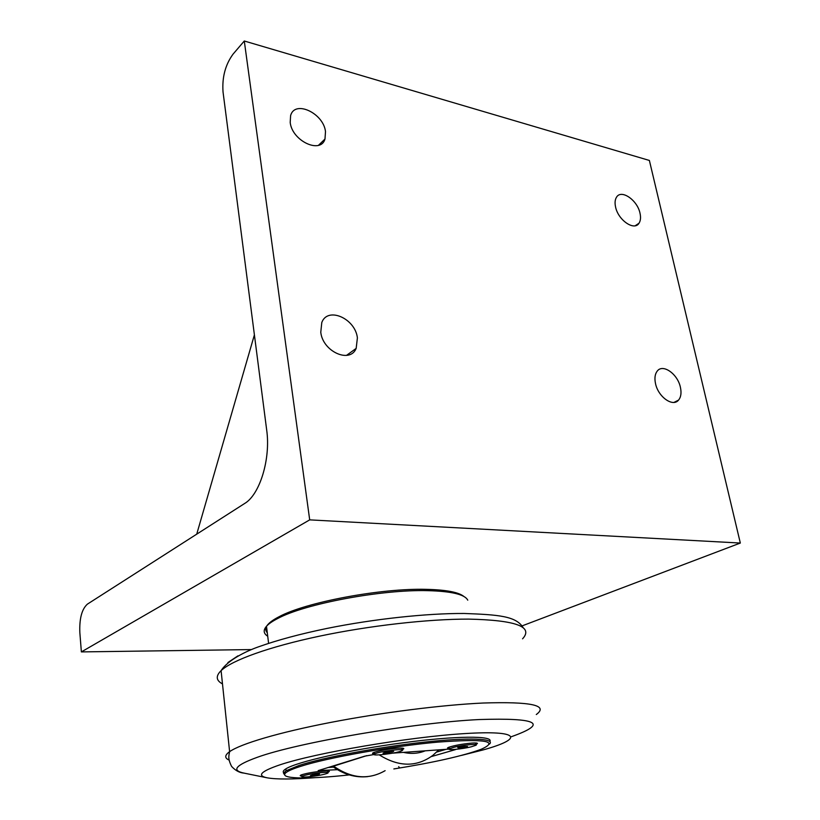 <?xml version="1.0" encoding="UTF-8"?>
<svg xmlns="http://www.w3.org/2000/svg" width="820" height="820" viewBox="0 0 820 820"><rect width="100%" height="100%" fill="white"/><g stroke="black" fill="none" stroke-linecap="round" stroke-linejoin="round"><path stroke-width="1.23" d="M386.497 752.094L386.651 753.139L383.022 753.231L384.713 752.401L393.682 751.386L386.651 753.139M391.96 752.217L391.847 751.428M401.79 750.782C396.849 753.375 369.799 756.583 374.535 754L374.812 753.846C379.486 751.253 407.068 747.983 402.148 750.587L401.79 750.782M398.643 766.7L399.268 767.346M319.123 773.854L319.195 774.377L310.442 775.607L315.198 774.162L319.462 773.824L319.195 774.377M314.562 774.285L314.695 775.269M322.178 772.522C326.944 772.184 328.84 772.389 327.846 773.116C323.992 774.664 317.319 775.915 307.828 776.878C302.98 777.227 301.042 777.032 302.016 776.284C305.891 774.736 312.615 773.485 322.178 772.522M367.637 776.632C355.419 777.862 343.734 774.469 332.582 766.454L366.724 755.65M436.681 752.073L446.09 749.326M327.877 767.53L333.484 767.1M458.534 747.409L458.636 748.014L457.765 747.594L461.803 746.61L467.533 746.466L458.636 748.014M463.505 747.44L463.341 746.436M471.233 746.805C461.978 749.131 445.998 750.577 449.401 748.752L453.952 747.266C463.259 744.898 479.413 743.453 475.918 745.277L471.233 746.805M337.461 769.683L318.17 770.615L364.695 756.173L374.145 754.492M392.554 753.16L449.042 749.111M455.397 749.377L456.453 749.275M489.437 744.119C495.833 738.471 469.614 737.211 424.258 742.151C379.024 747.051 323.89 757.383 299.218 765.388L286.077 770.749L283.515 773.198L284.868 775.218M283.71 772.788C282.633 771.753 283.351 770.451 285.842 768.883C296.44 761.934 349.679 749.808 402.968 742.766C456.32 735.653 493.835 735.56 489.847 741.454M449.38 748.639C447.043 748.527 446.849 748.076 448.776 747.276C454.7 745.349 462.408 743.955 471.91 743.074C475.682 742.828 477.527 742.981 477.455 743.525L475.784 744.468M301.996 776.099C299.853 775.986 299.638 775.587 301.35 774.89C306.434 773.25 313.547 771.989 322.701 771.118C327.159 770.79 329.373 770.902 329.343 771.466L327.744 772.327M374.525 753.939C372.044 753.785 371.86 753.283 373.961 752.422C379.865 750.495 387.655 749.101 397.351 748.229C401.718 747.953 403.87 748.127 403.799 748.742L402.025 749.757M349.289 774.9C311.313 779.072 282.88 779.113 284.735 774.152C285.432 772.143 290.618 769.58 300.325 766.454C327.364 757.68 391.601 746.22 437.695 742.131C485.091 738.646 499.595 741.034 481.186 749.275C462.921 755.968 433.811 762.528 393.846 768.945M455.438 749.623L431.187 756.624M461.547 755.394L482.97 749.962C523.519 738.748 521.141 730.056 464.807 733.582C408.913 736.944 315.392 752.873 279.712 764.906C260.739 771.394 256.609 775.71 267.299 777.842C276.483 779.43 292.371 779.379 314.982 777.688M267.72 636.238C263.486 633.542 263.077 630.211 266.49 626.265C268.683 623.815 272.383 621.252 277.59 618.577C304.671 603.797 381.884 589.313 428.009 590.656C451.697 591.302 464.95 594.479 467.759 600.178M266.869 625.855C268.734 623.015 272.752 619.992 278.943 616.794C305.593 602.228 381.3 588.012 426.615 589.354C446.264 589.846 458.687 592.224 463.894 596.468M267.289 632.743C265.516 630.887 265.26 628.797 266.51 626.449M254.395 334.878L196.728 534.158M309.693 519.87L81.375 651.91L79.847 632.661C79.294 618.659 81.805 609.147 87.391 604.145L244.657 503.48C259.827 494.634 270.815 458.862 266.684 430.018L223.03 91.932C221.994 77.336 225.326 64.749 233.034 54.161L244.288 41L309.693 519.87L740.327 543.045L522.166 625.855M251.422 649.573L81.375 651.91M655.498 383.514C654.38 378.153 654.965 374.002 657.25 371.07C662.898 363.465 677.74 374.012 680.415 387.337C681.604 392.872 680.979 397.126 678.54 400.098C672.902 407.386 658.111 396.87 655.498 383.514M290.198 122.457L290.608 115.61C294.739 99.65 323.562 113.201 325.499 131.62L324.986 139.021C320.784 154.365 292.104 141.03 290.198 122.457M615.553 206.917C614.682 202.858 615 199.629 616.507 197.22C621.232 188.928 637.437 200.131 640.02 213.272C640.943 217.464 640.604 220.785 638.995 223.245C634.29 231.26 618.095 220.119 615.553 206.917M320.774 332.274L321.788 322.516C327.703 306.26 355.296 318.519 357.397 337.881L356.167 348.387C350.109 363.824 322.803 351.718 320.774 332.274M244.288 41L649.378 160.453L740.327 543.045M379.24 754.871C398.838 767.11 416.724 767.253 432.919 755.312L438.864 749.849M425.242 750.823C418.415 753.57 411.158 754.092 403.481 752.381M385.123 770.667C368.61 780.138 351.38 778.59 333.412 766.013M321.266 770.954L321.091 769.631M237.974 655.836L227.909 662.539M266.664 777.719L244.483 773.209C231.035 770.564 235.299 765.265 257.275 757.311C297.445 742.643 413.382 722.738 479.064 719.55C538.002 717.674 548.795 723.394 511.424 736.688M536.3 714.527C548.826 705.313 531.083 701.479 483.093 703.027C441.97 704.923 381.566 712.549 330.029 722.543C278.482 732.547 240.649 743.853 229.61 751.653C224.629 755.24 224.465 758.059 229.128 760.089M222.302 683.808C216.029 680.405 215.629 676.008 221.103 670.627C231.988 660.274 268.888 646.867 319.103 636.248C369.287 625.65 428.173 619.008 468.62 619.11C515.78 620.145 533.758 626.716 522.565 638.821M402.036 749.818L401.779 748.117M374.535 754L374.289 752.299M327.774 772.512L327.559 770.943M302.016 776.284L301.821 774.716M475.805 744.58L475.528 742.971M449.401 748.752L449.145 747.143M285.842 768.883L286.077 770.749M476.891 743.104L477.455 743.525M403.173 748.27L403.799 748.742M284.735 774.152L283.515 773.198M243.96 773.106C239.542 772.788 235.422 770.564 231.609 766.423C227.652 758.602 228.841 755.876 229.61 751.653L221.092 670.637C227.724 660.192 245.918 651.275 258.177 646.949C277.365 640.092 300.407 633.901 327.303 628.366C374.094 618.905 426.851 613.268 464.14 613.473C498.14 614.713 516.323 615.984 523.242 627.853M266.49 626.265L268.601 643.351M278.943 616.794L277.59 618.577M674.009 402.394L678.54 400.098M318.498 145.294L324.986 139.021M635.203 225.746L638.995 223.245M346.481 355.409L356.167 348.387"/></g></svg>
